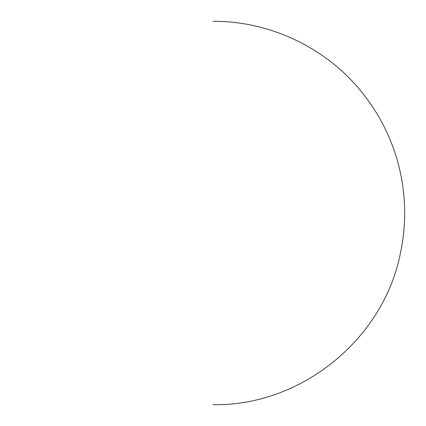 <?xml version="1.0" encoding="UTF-8"?>
<svg xmlns="http://www.w3.org/2000/svg" width="426" height="426" viewBox="0 0 426 426"><rect width="100%" height="100%" fill="white"/><g stroke="black" fill="none" stroke-linecap="round" stroke-linejoin="round"><path stroke-width="0.64" d="M212.979 404.7C301.075 406.308 383.874 339.187 400.531 252.661C406.569 223.682 406.01 194.831 398.853 166.103C391.526 137.422 378.331 111.761 359.267 89.114C323.574 46.498 268.566 21.002 212.979 21.3C268.566 21.002 323.574 46.498 359.267 89.114C378.331 111.761 391.526 137.422 398.853 166.103C406.01 194.831 406.569 223.682 400.531 252.661C383.874 339.187 301.075 406.308 212.979 404.7"/></g></svg>
